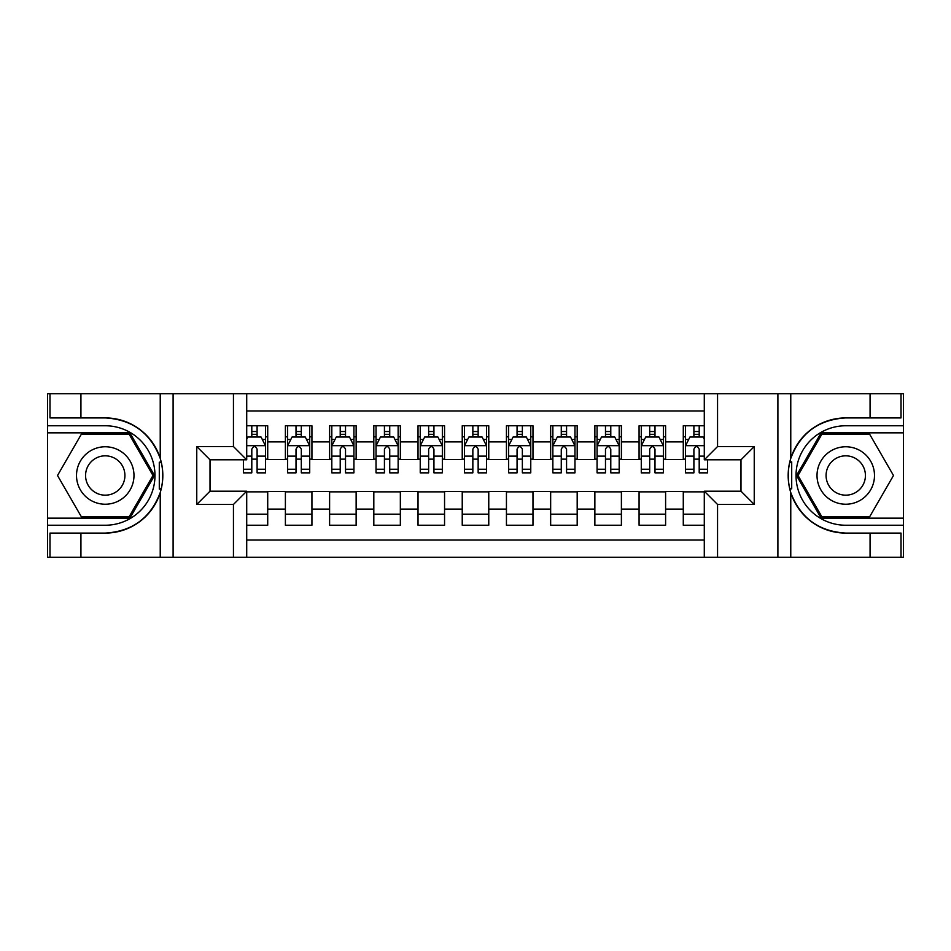 <?xml version="1.0" encoding="UTF-8"?>
<svg xmlns="http://www.w3.org/2000/svg" width="951" height="951" viewBox="0 0 951 951"><rect width="100%" height="100%" fill="white"/><g stroke="black" fill="none" stroke-linecap="round" stroke-linejoin="round"><path stroke-width="1.43" d="M246.713 557.286L704.287 557.286L704.287 491.191L740.984 491.191L740.984 459.808L704.287 459.808L704.287 393.714L246.713 393.714L246.713 459.808L210.016 459.808L210.016 491.191L246.713 491.191L246.713 557.286L80.93 557.286L80.93 533.083L105.24 533.083A57.583 57.583 0 0 0 160.232 492.606C163.596 481.206 163.596 469.806 160.232 458.394A57.583 57.583 0 0 0 105.24 417.917L80.93 417.917L80.93 393.714L47.55 393.714L47.55 518.164L129.871 518.164L154.502 475.5L129.871 432.836L47.55 432.836M704.287 425.763L683.282 425.763L683.282 441.906L665.605 441.906L665.605 459.583L683.282 459.583L683.282 441.906M665.605 441.906L665.605 425.763L639.072 425.763L639.072 441.906L621.395 441.906L621.395 459.583L639.072 459.583L639.072 441.906M621.395 441.906L621.395 425.763L594.862 425.763L594.862 441.906L577.186 441.906L577.186 459.583L594.862 459.583L594.862 441.906M577.186 441.906L577.186 425.763L550.653 425.763L550.653 441.906L532.976 441.906L532.976 459.583L550.653 459.583L550.653 441.906M532.976 441.906L532.976 425.763L506.443 425.763L506.443 441.906L488.766 441.906L488.766 459.583L506.443 459.583L506.443 441.906M488.766 441.906L488.766 425.763L462.234 425.763L462.234 441.906L444.557 441.906L444.557 459.583L462.234 459.583L462.234 441.906M444.557 441.906L444.557 425.763L418.024 425.763L418.024 441.906L400.347 441.906L400.347 459.583L418.024 459.583L418.024 441.906M400.347 441.906L400.347 425.763L373.814 425.763L373.814 441.906L356.138 441.906L356.138 459.583L373.814 459.583L373.814 441.906M356.138 441.906L356.138 425.763L329.605 425.763L329.605 441.906L311.928 441.906L311.928 459.583L329.605 459.583L329.605 441.906M311.928 441.906L311.928 425.763L285.395 425.763L285.395 459.583L267.718 459.583L267.718 425.763L246.713 425.763M246.713 525.237L267.718 525.237L267.718 491.417L285.395 491.417L285.395 525.237L311.928 525.237L311.928 491.417L329.605 491.417L329.605 509.094L311.928 509.094M329.605 509.094L329.605 525.237L356.138 525.237L356.138 491.417L373.814 491.417L373.814 509.094L356.138 509.094M373.814 509.094L373.814 525.237L400.347 525.237L400.347 491.417L418.024 491.417L418.024 509.094L400.347 509.094M418.024 509.094L418.024 525.237L444.557 525.237L444.557 491.417L462.234 491.417L462.234 509.094L444.557 509.094M462.234 509.094L462.234 525.237L488.766 525.237L488.766 491.417L506.443 491.417L506.443 509.094L488.766 509.094M506.443 509.094L506.443 525.237L532.976 525.237L532.976 491.417L550.653 491.417L550.653 509.094L532.976 509.094M550.653 509.094L550.653 525.237L577.186 525.237L577.186 491.417L594.862 491.417L594.862 509.094L577.186 509.094M594.862 509.094L594.862 525.237L621.395 525.237L621.395 491.417L639.072 491.417L639.072 509.094L621.395 509.094M639.072 509.094L639.072 525.237L665.605 525.237L665.605 491.417L683.282 491.417L683.282 509.094L665.605 509.094M704.287 410.951L246.713 410.951M246.713 540.049L704.287 540.049M683.282 509.094L683.282 525.237L704.287 525.237M210.242 459.808L210.242 491.191M740.758 491.191L740.758 459.808M251.801 436.818L257.103 436.818M265.507 436.818L267.718 436.818M251.801 459.143L257.103 459.143M265.507 459.143L267.718 459.143M246.713 491.857L267.718 491.857M246.713 514.182L267.718 514.182M285.395 459.143L287.606 459.143M296.011 459.143L301.312 459.143M309.717 459.143L311.928 459.143M285.395 436.818L287.606 436.818M296.011 436.818L301.312 436.818M309.717 436.818L311.928 436.818M285.395 491.857L311.928 491.857M285.395 514.182L311.928 514.182M329.605 491.857L356.138 491.857M329.605 514.182L356.138 514.182M329.605 436.818L331.816 436.818M340.22 436.818L345.522 436.818M353.927 436.818L356.138 436.818M329.605 459.143L331.816 459.143M340.22 459.143L345.522 459.143M353.927 459.143L356.138 459.143M373.814 491.857L400.347 491.857M373.814 514.182L400.347 514.182M373.814 436.818L376.025 436.818M384.43 436.818L389.732 436.818M398.136 436.818L400.347 436.818M373.814 459.143L376.025 459.143M384.43 459.143L389.732 459.143M398.136 459.143L400.347 459.143M418.024 491.857L444.557 491.857M418.024 514.182L444.557 514.182M418.024 436.818L420.235 436.818M428.639 436.818L433.941 436.818M442.346 436.818L444.557 436.818M418.024 459.143L420.235 459.143M428.639 459.143L433.941 459.143M442.346 459.143L444.557 459.143M462.234 491.857L488.766 491.857M462.234 514.182L488.766 514.182M462.234 436.818L464.445 436.818M472.849 436.818L478.151 436.818M486.555 436.818L488.766 436.818M462.234 459.143L464.445 459.143M472.849 459.143L478.151 459.143M486.555 459.143L488.766 459.143M506.443 491.857L532.976 491.857M506.443 514.182L532.976 514.182M506.443 436.818L508.654 436.818M517.059 436.818L522.361 436.818M530.765 436.818L532.976 436.818M506.443 459.143L508.654 459.143M517.059 459.143L522.361 459.143M530.765 459.143L532.976 459.143M550.653 491.857L577.186 491.857M550.653 514.182L577.186 514.182M550.653 436.818L552.864 436.818M561.268 436.818L566.57 436.818M574.975 436.818L577.186 436.818M550.653 459.143L552.864 459.143M561.268 459.143L566.57 459.143M574.975 459.143L577.186 459.143M594.862 491.857L621.395 491.857M594.862 514.182L621.395 514.182M594.862 436.818L597.073 436.818M605.478 436.818L610.78 436.818M619.184 436.818L621.395 436.818M594.862 459.143L597.073 459.143M605.478 459.143L610.78 459.143M619.184 459.143L621.395 459.143M639.072 491.857L665.605 491.857M639.072 514.182L665.605 514.182M639.072 436.818L641.283 436.818M649.688 436.818L654.989 436.818M663.394 436.818L665.605 436.818M639.072 459.143L641.283 459.143M649.688 459.143L654.989 459.143M663.394 459.143L665.605 459.143M683.282 491.857L704.287 491.857M683.282 514.182L704.287 514.182M683.282 436.818L685.493 436.818M693.897 436.818L699.199 436.818M683.282 459.143L685.493 459.143M693.897 459.143L699.199 459.143M257.103 431.516L251.801 431.516M243.397 469.247L243.397 472.849L251.801 472.849L251.801 469.247L243.397 469.247L243.397 459.808M262.298 439.469L265.507 439.469L265.507 472.849L257.103 472.849L257.103 449.193C255.344 445.793 253.572 445.793 251.801 449.193L251.801 469.247M265.507 439.469L265.507 425.763M265.507 445.876L261.085 437.032L247.819 437.032L246.713 439.243M251.801 437.032L251.801 425.763M257.103 425.763L257.103 437.032M119.612 450.619A28.732 28.732 0 0 0 80.359 461.128A28.732 28.732 0 0 0 90.88 500.381A28.732 28.732 0 0 0 130.132 489.872A28.732 28.732 0 0 0 119.612 450.619M115.083 458.465A19.674 19.674 0 0 0 88.205 465.669A19.674 19.674 0 0 0 95.409 492.535A19.674 19.674 0 0 0 122.287 485.331A19.674 19.674 0 0 0 115.083 458.465M129.11 516.833L81.382 516.833L57.512 475.5L81.382 434.167L129.11 434.167L152.98 475.5L129.11 516.833M860.12 450.619A28.732 28.732 0 0 0 820.868 461.128A28.732 28.732 0 0 0 831.388 500.381A28.732 28.732 0 0 0 870.64 489.872A28.732 28.732 0 0 0 860.12 450.619M855.591 458.465A19.674 19.674 0 0 0 828.713 465.669A19.674 19.674 0 0 0 835.917 492.535A19.674 19.674 0 0 0 862.795 485.331A19.674 19.674 0 0 0 855.591 458.465M869.618 516.833L821.89 516.833L798.02 475.5L821.89 434.167L869.618 434.167L893.488 475.5L869.618 516.833M159.292 488.778L161.278 488.778A57.583 57.583 0 0 0 161.278 462.245L159.292 462.245L159.292 489.111L161.194 489.111M80.93 393.714L160.232 393.714L160.232 458.394C150.627 433.05 132.308 419.546 105.24 417.917M105.24 533.083C132.308 531.454 150.627 517.95 160.232 492.606L160.232 557.286M233.447 557.286L233.447 504.458L196.762 504.458L196.762 446.542L233.447 446.542L233.447 393.714L173.106 393.714L173.106 557.286M80.93 557.286L47.55 557.286L47.55 518.164M47.55 525.237L105.24 525.237A49.737 49.737 0 0 0 154.977 475.5A49.737 49.737 0 0 0 105.24 425.763L47.55 425.763M160.232 393.714L173.106 393.714M233.447 393.714L246.713 393.714M80.93 533.083L49.987 533.083L49.987 557.286M80.93 417.917L49.987 417.917L49.987 393.714M233.447 504.458L246.713 491.191M196.762 504.458L210.016 491.191M196.762 446.542L210.016 459.808M233.447 446.542L246.713 459.808M159.292 462.245L161.194 461.913M162.609 480.445L162.787 473.467M162.229 467.191L161.92 465.312M791.707 462.222L789.722 462.222A57.583 57.583 0 0 0 789.722 488.755L791.707 488.755L791.707 461.889L789.805 461.889A57.583 57.583 0 0 1 845.76 417.917C818.692 419.546 800.373 433.05 790.768 458.394C787.404 469.794 787.404 481.194 790.768 492.606C800.373 517.95 818.692 531.454 845.76 533.083L870.07 533.083L870.07 557.286L903.45 557.286L903.45 432.836L821.129 432.836L796.498 475.5L821.129 518.164L903.45 518.164M791.707 488.755L789.805 489.087A57.583 57.583 0 0 0 845.76 533.083M704.287 393.714L870.07 393.714L870.07 417.917L845.76 417.917M717.553 393.714L717.553 446.542L754.238 446.542L754.238 504.458L717.553 504.458L717.553 557.286L777.894 557.286L777.894 393.714M790.768 492.606L790.768 557.286L870.07 557.286M870.07 393.714L903.45 393.714L903.45 432.836M903.45 425.763L845.76 425.763A49.737 49.737 0 0 0 796.023 475.5A49.737 49.737 0 0 0 845.76 525.237L903.45 525.237M790.768 557.286L777.894 557.286M717.553 557.286L704.287 557.286M870.07 417.917L901.013 417.917L901.013 393.714M870.07 533.083L901.013 533.083L901.013 557.286M717.553 446.542L704.287 459.808M754.238 446.542L740.984 459.808M754.238 504.458L740.984 491.191M717.553 504.458L704.287 491.191M788.391 470.555L788.213 477.533M788.771 483.809L789.08 485.688M301.312 431.516L296.011 431.516M309.717 469.247L301.312 469.247L301.312 472.849L309.717 472.849L309.717 445.876L305.295 437.032L292.028 437.032L287.606 445.876L287.606 472.849L296.011 472.849L296.011 469.247L287.606 469.247M287.606 445.876L287.606 425.763M309.717 445.876L309.717 425.763M296.011 437.032L296.011 425.763M301.312 425.763L301.312 437.032M301.312 469.247L301.312 449.193C299.553 445.793 297.782 445.793 296.011 449.193L296.011 469.247M345.522 431.516L340.22 431.516M353.927 469.247L345.522 469.247L345.522 472.849L353.927 472.849L353.927 445.876L349.504 437.032L336.238 437.032L331.816 445.876L331.816 472.849L340.22 472.849L340.22 469.247L331.816 469.247M331.816 445.876L331.816 425.763M353.927 445.876L353.927 425.763M340.22 437.032L340.22 425.763M345.522 425.763L345.522 437.032M345.522 469.247L345.522 449.193C343.763 445.793 341.991 445.793 340.22 449.193L340.22 469.247M389.732 431.516L384.43 431.516M398.136 469.247L389.732 469.247L389.732 472.849L398.136 472.849L398.136 445.876L393.714 437.032L380.448 437.032L376.025 445.876L376.025 472.849L384.43 472.849L384.43 469.247L376.025 469.247M376.025 445.876L376.025 425.763M398.136 445.876L398.136 425.763M384.43 437.032L384.43 425.763M389.732 425.763L389.732 437.032M389.732 469.247L389.732 449.193C387.972 445.793 386.201 445.793 384.43 449.193L384.43 469.247M433.941 431.516L428.639 431.516M442.346 469.247L433.941 469.247L433.941 472.849L442.346 472.849L442.346 445.876L437.924 437.032L424.657 437.032L420.235 445.876L420.235 472.849L428.639 472.849L428.639 469.247L420.235 469.247M420.235 445.876L420.235 425.763M442.346 445.876L442.346 425.763M428.639 437.032L428.639 425.763M433.941 425.763L433.941 437.032M433.941 469.247L433.941 449.193C432.182 445.793 430.411 445.793 428.639 449.193L428.639 469.247M478.151 431.516L472.849 431.516M486.555 469.247L478.151 469.247L478.151 472.849L486.555 472.849L486.555 445.876L482.133 437.032L468.867 437.032L464.445 445.876L464.445 472.849L472.849 472.849L472.849 469.247L464.445 469.247M464.445 445.876L464.445 425.763M486.555 445.876L486.555 425.763M472.849 437.032L472.849 425.763M478.151 425.763L478.151 437.032M478.151 469.247L478.151 449.193C476.392 445.793 474.62 445.793 472.849 449.193L472.849 469.247M522.361 431.516L517.059 431.516M530.765 469.247L522.361 469.247L522.361 472.849L530.765 472.849L530.765 445.876L526.343 437.032L513.076 437.032L508.654 445.876L508.654 472.849L517.059 472.849L517.059 469.247L508.654 469.247M508.654 445.876L508.654 425.763M530.765 445.876L530.765 425.763M517.059 437.032L517.059 425.763M522.361 425.763L522.361 437.032M522.361 469.247L522.361 449.193C520.601 445.793 518.83 445.793 517.059 449.193L517.059 469.247M566.57 431.516L561.268 431.516M574.975 469.247L566.57 469.247L566.57 472.849L574.975 472.849L574.975 445.876L570.552 437.032L557.286 437.032L552.864 445.876L552.864 472.849L561.268 472.849L561.268 469.247L552.864 469.247M552.864 445.876L552.864 425.763M574.975 445.876L574.975 425.763M561.268 437.032L561.268 425.763M566.57 425.763L566.57 437.032M566.57 469.247L566.57 449.193C564.811 445.793 563.04 445.793 561.268 449.193L561.268 469.247M610.78 431.516L605.478 431.516M619.184 469.247L610.78 469.247L610.78 472.849L619.184 472.849L619.184 445.876L614.762 437.032L601.496 437.032L597.073 445.876L597.073 472.849L605.478 472.849L605.478 469.247L597.073 469.247M597.073 445.876L597.073 425.763M619.184 445.876L619.184 425.763M605.478 437.032L605.478 425.763M610.78 425.763L610.78 437.032M610.78 469.247L610.78 449.193C609.02 445.793 607.249 445.793 605.478 449.193L605.478 469.247M654.989 431.516L649.688 431.516M663.394 469.247L654.989 469.247L654.989 472.849L663.394 472.849L663.394 445.876L658.972 437.032L645.705 437.032L641.283 445.876L641.283 472.849L649.688 472.849L649.688 469.247L641.283 469.247M641.283 445.876L641.283 425.763M663.394 445.876L663.394 425.763M649.688 437.032L649.688 425.763M654.989 425.763L654.989 437.032M654.989 469.247L654.989 449.193C653.23 445.793 651.459 445.793 649.688 449.193L649.688 469.247M699.199 431.516L693.897 431.516M704.287 439.243L703.181 437.032L689.915 437.032L685.493 445.876L685.493 472.849L693.897 472.849L693.897 469.247L685.493 469.247M685.493 445.876L685.493 425.763M707.603 459.808L707.603 472.849L699.199 472.849L699.199 449.193C697.44 445.793 695.668 445.793 693.897 449.193L693.897 469.247M693.897 437.032L693.897 425.763M699.199 425.763L699.199 437.032M285.395 509.094L267.718 509.094M285.395 441.906L267.718 441.906M265.388 445.662L246.713 445.662M265.507 469.247L257.103 469.247M251.801 456.123L246.713 456.123M265.507 456.123L257.103 456.123M257.103 434.322L251.801 434.322M790.768 393.714L790.768 458.394M309.598 445.662L287.725 445.662M287.606 439.469L290.816 439.469M306.507 439.469L309.717 439.469M296.011 456.123L287.606 456.123M309.717 456.123L301.312 456.123M301.312 434.322L296.011 434.322M353.808 445.662L331.935 445.662M331.816 439.469L335.025 439.469M350.717 439.469L353.927 439.469M340.22 456.123L331.816 456.123M353.927 456.123L345.522 456.123M345.522 434.322L340.22 434.322M398.017 445.662L376.144 445.662M376.025 439.469L379.235 439.469M394.927 439.469L398.136 439.469M384.43 456.123L376.025 456.123M398.136 456.123L389.732 456.123M389.732 434.322L384.43 434.322M442.227 445.662L420.354 445.662M420.235 439.469L423.445 439.469M439.136 439.469L442.346 439.469M428.639 456.123L420.235 456.123M442.346 456.123L433.941 456.123M433.941 434.322L428.639 434.322M486.436 445.662L464.563 445.662M464.445 439.469L467.654 439.469M483.346 439.469L486.555 439.469M472.849 456.123L464.445 456.123M486.555 456.123L478.151 456.123M478.151 434.322L472.849 434.322M530.646 445.662L508.773 445.662M508.654 439.469L511.864 439.469M527.555 439.469L530.765 439.469M517.059 456.123L508.654 456.123M530.765 456.123L522.361 456.123M522.361 434.322L517.059 434.322M574.856 445.662L552.983 445.662M552.864 439.469L556.073 439.469M571.765 439.469L574.975 439.469M561.268 456.123L552.864 456.123M574.975 456.123L566.57 456.123M566.57 434.322L561.268 434.322M619.065 445.662L597.192 445.662M597.073 439.469L600.283 439.469M615.975 439.469L619.184 439.469M605.478 456.123L597.073 456.123M619.184 456.123L610.78 456.123M610.78 434.322L605.478 434.322M663.275 445.662L641.402 445.662M641.283 439.469L644.493 439.469M660.184 439.469L663.394 439.469M649.688 456.123L641.283 456.123M663.394 456.123L654.989 456.123M654.989 434.322L649.688 434.322M704.287 445.662L685.612 445.662M685.493 439.469L688.702 439.469M707.603 469.247L699.199 469.247M693.897 456.123L685.493 456.123M704.287 456.123L699.199 456.123M699.199 434.322L693.897 434.322"/></g></svg>
